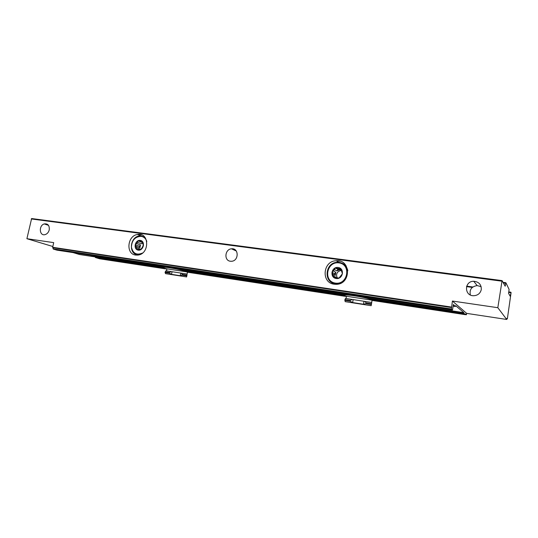<?xml version="1.0" encoding="UTF-8"?>
<svg xmlns="http://www.w3.org/2000/svg" width="538" height="538" viewBox="0 0 538 538"><rect width="100%" height="100%" fill="white"/><g stroke="black" fill="none" stroke-linecap="round" stroke-linejoin="round"><path stroke-width="0.81" d="M463.884 313.17L465.047 314.643L465.323 313.876L466.379 314.77L466.675 313.378L506.709 319.458L506.93 318.335L507.307 318.826L507.435 318.294L511.093 292.611L510.152 296.182L508.598 293.378L509.089 289.424L506.298 283.56L505.841 282.712L505.182 286.216L502.089 280.614L497.825 307.702L452.404 301.045L451.409 309.209L452.525 309.875L453.42 304.535L455.33 306.499L455.659 305.685L463.884 312.659L463.884 313.17L369.391 298.792L369.081 298.26L366.21 297.534C357.965 295.564 344.932 293.768 343.654 294.4L343.358 295.308L344.744 296.256L344.966 295.913M372.7 300.527L465.04 314.636L372.686 300.527L369.391 298.792M187.567 272.235L344.744 296.256L187.601 272.241L183.229 270.903L182.537 269.935L181.656 269.72C173.223 267.628 160.929 265.833 162.16 266.841L162.133 267.689L165.126 268.805L165.435 268.516M99.611 258.798L95.408 257.52L95.018 256.646L90.31 255.207M73.148 252.611L79.537 254.528L95.199 256.908M146.618 263.728L135.32 262.019M396.741 301.589L381.509 299.283M262.322 281.239L249.282 279.269M502.082 280.621L31.628 218.542L26.9 238.704L53.699 242.631L52.684 247.305L451.436 307.057M334.206 284.205C320.883 282.827 322.813 260.937 336.203 260.735C351.294 259.208 351.166 284.649 335.988 284.32L334.206 284.205M135.697 255.066C125.67 254.111 127.25 235.819 137.412 234.494C149.429 231.764 149.907 254.138 137.775 255.093L135.697 255.066M49.247 229.847C48.588 232.342 47.209 233.929 45.111 234.608C39.335 236.364 38.528 225.422 44.298 223.916C47.936 223.505 49.583 225.483 49.247 229.847M481.295 289.531C480.353 293.378 477.825 295.443 473.709 295.732C464.086 296.001 464.16 281.078 473.749 281.28C478.894 281.811 481.409 284.562 481.295 289.531M230.372 261.233C223.801 260.621 224.844 249.195 231.481 248.818C239.006 247.715 239.06 260.997 231.508 261.273L230.372 261.233M56.92 250.15L53.329 249.094L52.684 247.305M52.858 246.512L26.9 238.704M506.709 319.458L497.825 307.702M481.14 286.66L477.145 285.584C471.564 286.525 469.297 289.646 470.346 294.945M339.935 269.067L339.222 269.37M345.14 264.461L343.829 264.212M333.156 283.203L334.044 284.178M452.404 301.045L466.675 313.378M142.039 248.307L143.377 244.696M142.61 242.221L139.826 241.185L142.234 241.441L143.458 245.859L140.546 249.706L138.226 249.457M140.606 249.659L140.297 249.128L136.322 247.715L135.939 246.323L139.914 247.749L140.485 244.958L136.517 243.506L137.432 242.302L141.393 243.761L142.873 242.846M141.124 241.36L142.436 241.851M140.263 240.392C145.63 241.064 143.619 250.957 138.273 250.136C132.933 249.417 134.951 239.612 140.263 240.392M139.826 241.185L138.111 240.876L137.432 242.302M136.517 243.506L135.22 244.709L135.939 246.323M136.322 247.715L136.423 249.121L138.138 249.43M146.813 241.441C145.791 238.516 143.881 236.814 141.097 236.337C135.051 236.673 131.823 240.264 131.413 247.117C132.947 253.532 136.659 255.503 142.55 253.021M138.743 254.918L137.62 254.844C128.4 253.97 129.86 237.157 139.208 235.967L141.494 235.913L145.132 237.547M140.452 249.699L140.297 249.128M139.914 247.749L139.503 246.256L135.22 244.709M139.503 246.256L140.485 244.958M141.393 243.761L142.738 242.517M142.375 242.463L138.111 240.876M337.218 277.904C335.725 274.003 337.017 271.522 341.085 270.446L341.428 270.446M339.048 268.549L340.662 268.691L342.464 273.741L339.001 278.059L333.755 277.305L332.78 274.098L335.221 275.416L335.779 272.255L333.345 270.903L334.428 269.551L336.849 270.917L339.794 269.706L337.393 268.327L339.048 268.549L341.146 269.767M336.411 277.837L333.338 275.678M338.153 267.467C344.979 268.334 343.002 279.545 336.189 278.509C329.397 277.581 331.374 266.485 338.153 267.467M341.085 270.446L337.4 268.327L335.416 267.971L334.428 269.551M333.345 270.903L331.98 272.268L332.78 274.098M338.967 262.88C326.579 261.118 322.941 281.374 335.376 283.116C347.898 285.053 351.509 264.42 338.967 262.88M340.83 283.176L335.443 283.822C323.204 282.558 324.986 262.457 337.286 262.302L339.249 262.376C343.883 263.243 346.748 266.028 347.83 270.735M346.055 265.678L345.127 265.348M334.804 283.708L335.571 284.32M336.048 277.756L335.773 276.983M335.221 275.416L334.616 273.707L331.98 272.268M334.616 273.707L335.779 272.255M336.849 270.917L338.019 269.464L339.794 269.706M338.019 269.464L335.416 267.971M371.173 305.705L345.147 301.643L371.173 305.705L371.731 302.47L352.222 299.464L350.292 300.392L344.932 299.558L345.147 301.643M352.222 299.464L345.517 298.429L344.932 299.558M369.398 298.893L366.082 298.039C353.849 295.113 337.387 293.687 346.452 296.263L346.055 298.516M371.697 302.464L372.088 300.217M371.502 303.674L366.022 302.82L364.878 301.414M346.452 296.263L371.973 300.157M344.784 300.412L350.137 301.246L352.639 302.551L363.48 304.239L365.867 303.688L371.355 304.535M366.022 302.82L365.867 303.688M350.137 301.246L350.292 300.392M186.471 276.915L165.556 273.654L186.471 276.915L187.513 272.215M186.565 275.066L182.16 274.38L181.461 273.169L165.892 270.769L165.065 272.524L165.556 273.654M182.9 270.486L181.696 270.19C169.262 267.124 155.617 265.954 166.941 268.859L166.538 270.87M187.002 275.254L186.572 276.969M186.962 274.017L181.461 273.169M166.941 268.859L186.336 271.818M165.22 271.764L169.524 272.43L171.286 271.603M165.065 272.524L169.376 273.19L171.541 274.346L180.25 275.705L182.012 275.153L186.41 275.833M182.16 274.38L182.012 275.153M169.376 273.19L169.524 272.43M369.673 299.316L463.89 313.674M182.893 270.426L343.493 294.851M182.537 269.935L343.654 294.4M183.229 270.903L343.358 295.308M344.845 296.203L346.418 296.438L344.845 296.203M95.018 256.646L162.16 266.841M95.213 257.083L162.14 267.265M99.564 258.785L165.126 268.805L99.597 258.791M95.408 257.52L162.133 267.689M166.914 269.02L165.274 268.771L166.914 269.013M162.341 266.619L163.996 266.868M453.144 306.176L455.33 306.499L453.144 306.176M453.218 305.241L453.958 305.349M369.081 298.26L463.884 312.659M465.094 314.569L466.365 314.764L465.094 314.575M364.825 297.218L349.007 294.824L364.798 297.211M506.823 318.745L507.3 318.819L506.823 318.752M466.695 286.135L472.862 286.983L466.695 286.129M508.766 291.912L510.865 292.201L508.766 291.912M466.527 286.626L472.303 287.42M508.686 292.43L510.744 292.712M509.836 295.604L510.286 295.665M503.05 282.342L505.834 282.712M138.367 234.373L141.42 234.783M336.378 260.728L340.278 261.246M503.386 282.954L505.707 283.264M231.636 248.886L234.131 249.222M343.385 263.902L344.811 264.097M504.846 285.604L505.33 285.665M233.169 249.585L235.193 249.854L233.183 249.592M31.244 218.939L501.941 281.192M52.704 247.702L451.389 307.548M53.127 248.879L451.369 308.96M53.329 249.094L451.409 309.209M56.86 250.143L452.431 310.016L56.907 250.15M453.299 304.831L453.884 304.918M453.252 305.033L453.924 305.133M343.863 295.839L344.132 294.32M363.48 304.239L363.991 301.287M352.639 302.551L353.15 299.619M180.25 275.705L180.768 273.069M171.541 274.346L172.059 271.73M503.043 282.342L505.841 282.712M31.628 218.542L502.089 280.614M231.481 248.818L236.283 250.997M473.749 281.28L477.145 285.584M44.298 223.916L48.501 225.341M137.412 234.494L140.943 235.859M336.203 260.735L338.826 262.329M337.091 283.929L337.595 284.185M366.082 298.039L366.17 297.527M181.696 270.19L181.783 269.746"/></g></svg>
